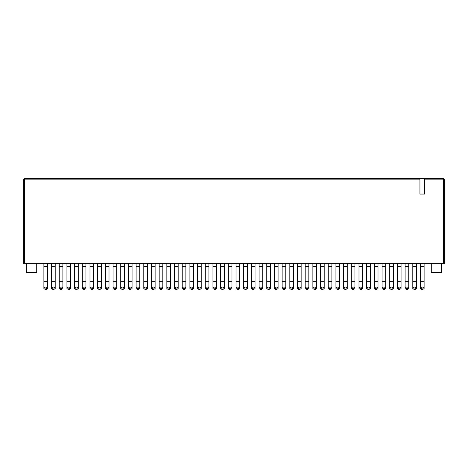 <?xml version="1.0" encoding="UTF-8"?>
<svg xmlns="http://www.w3.org/2000/svg" width="468" height="468" viewBox="0 0 468 468"><rect width="100%" height="100%" fill="white"/><g stroke="black" fill="none" stroke-linecap="round" stroke-linejoin="round"><path stroke-width="0.7" d="M30.297 178.63L419.936 178.63L419.936 179.835L24.611 179.835L24.611 178.63L443.389 178.63L424.657 178.63L424.657 194.056L419.936 194.056L419.936 179.835M23.4 263.349L23.4 179.835A1.211 1.211 0 0 1 24.611 178.63A1.211 1.211 0 0 0 23.4 179.835L24.611 179.835L24.611 263.349L23.4 263.349M27.881 178.63L24.611 178.63M443.389 263.349L443.389 179.835L444.6 179.835L444.6 263.349L24.611 263.349M26.424 263.349L26.424 272.429L36.715 272.429L36.715 263.349M441.576 263.349L441.576 272.429L431.285 272.429L431.285 263.349M444.6 179.835A1.211 1.211 0 0 0 443.389 178.63A1.211 1.211 0 0 1 444.6 179.835A1.211 1.211 0 0 0 443.389 178.63L443.389 179.835L424.657 179.835M420.486 287.089L420.486 281.724L420.486 288.58L421.691 289.37L420.486 288.58L420.486 287.089L421.691 287.902L422.902 287.902L424.113 287.089L424.113 288.58L424.113 263.349M412.799 287.089L412.799 281.724L412.799 288.58L414.01 289.37L412.799 288.58L412.799 287.089L414.01 287.902L415.221 287.902L416.426 287.089L416.426 288.58L416.426 263.349M424.113 266.544L420.486 266.544L420.486 281.724L424.113 281.724L424.113 287.089M420.486 266.544L420.486 263.349M421.691 287.902L421.691 289.37L422.902 289.37L422.902 287.902M424.113 288.58L422.902 289.37M416.426 266.544L412.799 266.544L412.799 281.724L416.426 281.724L416.426 287.089M412.799 266.544L412.799 263.349M414.01 287.902L414.01 289.37L415.221 289.37L415.221 287.902M416.426 288.58L415.221 289.37M408.745 266.544L405.112 266.544L405.112 288.58L406.323 289.37L405.112 288.58L405.112 281.724L408.745 281.724L408.745 263.349M408.745 287.089L408.745 281.724L408.745 288.58L407.534 289.37L407.534 287.902L408.745 287.089L408.745 288.58M405.112 287.089L406.323 287.902L407.534 287.902M405.112 266.544L405.112 263.349M406.323 287.902L406.323 289.37L407.534 289.37M401.058 266.544L397.426 266.544L397.426 288.58L398.637 289.37L397.426 288.58L397.426 281.724L401.058 281.724L401.058 263.349M401.058 287.089L401.058 281.724L401.058 288.58L399.847 289.37L399.847 287.902L401.058 287.089L401.058 288.58M397.426 287.089L398.637 287.902L399.847 287.902M397.426 266.544L397.426 263.349M398.637 287.902L398.637 289.37L399.847 289.37M393.372 266.544L389.739 266.544L389.739 288.58L390.95 289.37L389.739 288.58L389.739 281.724L393.372 281.724L393.372 263.349M393.372 287.089L393.372 281.724L393.372 288.58L392.161 289.37L392.161 287.902L393.372 287.089L393.372 288.58M389.739 287.089L390.95 287.902L392.161 287.902M389.739 266.544L389.739 263.349M390.95 287.902L390.95 289.37L392.161 289.37M385.685 266.544L382.058 266.544L382.058 288.58L383.269 289.37L382.058 288.58L382.058 281.724L385.685 281.724L385.685 263.349M385.685 287.089L385.685 281.724L385.685 288.58L384.474 289.37L384.474 287.902L385.685 287.089L385.685 288.58M382.058 287.089L383.269 287.902L384.474 287.902M382.058 266.544L382.058 263.349M383.269 287.902L383.269 289.37L384.474 289.37M378.004 266.544L374.371 266.544L374.371 288.58L375.582 289.37L374.371 288.58L374.371 281.724L378.004 281.724L378.004 263.349M378.004 287.089L378.004 281.724L378.004 288.58L376.793 289.37L376.793 287.902L378.004 287.089L378.004 288.58M374.371 287.089L375.582 287.902L376.793 287.902M374.371 266.544L374.371 263.349M375.582 287.902L375.582 289.37L376.793 289.37M370.317 266.544L366.684 266.544L366.684 288.58L367.895 289.37L366.684 288.58L366.684 281.724L370.317 281.724L370.317 263.349M370.317 287.089L370.317 281.724L370.317 288.58L369.106 289.37L369.106 287.902L370.317 287.089L370.317 288.58M366.684 287.089L367.895 287.902L369.106 287.902M366.684 266.544L366.684 263.349M367.895 287.902L367.895 289.37L369.106 289.37M362.63 266.544L358.997 266.544L358.997 288.58L360.208 289.37L358.997 288.58L358.997 281.724L362.63 281.724L362.63 263.349M362.63 287.089L362.63 281.724L362.63 288.58L361.419 289.37L361.419 287.902L362.63 287.089L362.63 288.58M358.997 287.089L360.208 287.902L361.419 287.902M358.997 266.544L358.997 263.349M360.208 287.902L360.208 289.37L361.419 289.37M354.943 266.544L351.31 266.544L351.31 288.58L352.521 289.37L351.31 288.58L351.31 281.724L354.943 281.724L354.943 263.349M354.943 287.089L354.943 281.724L354.943 288.58L353.732 289.37L353.732 287.902L354.943 287.089L354.943 288.58M351.31 287.089L352.521 287.902L353.732 287.902M351.31 266.544L351.31 263.349M352.521 287.902L352.521 289.37L353.732 289.37M347.256 266.544L343.629 266.544L343.629 288.58L344.84 289.37L343.629 288.58L343.629 281.724L347.256 281.724L347.256 263.349M347.256 287.089L347.256 281.724L347.256 288.58L346.045 289.37L346.045 287.902L347.256 287.089L347.256 288.58M343.629 287.089L344.84 287.902L346.045 287.902M343.629 266.544L343.629 263.349M344.84 287.902L344.84 289.37L346.045 289.37M339.575 266.544L335.942 266.544L335.942 288.58L337.153 289.37L335.942 288.58L335.942 281.724L339.575 281.724L339.575 263.349M339.575 287.089L339.575 281.724L339.575 288.58L338.364 289.37L338.364 287.902L339.575 287.089L339.575 288.58M335.942 287.089L337.153 287.902L338.364 287.902M335.942 266.544L335.942 263.349M337.153 287.902L337.153 289.37L338.364 289.37M331.888 266.544L328.255 266.544L328.255 288.58L329.466 289.37L328.255 288.58L328.255 281.724L331.888 281.724L331.888 263.349M331.888 287.089L331.888 281.724L331.888 288.58L330.677 289.37L330.677 287.902L331.888 287.089L331.888 288.58M328.255 287.089L329.466 287.902L330.677 287.902M328.255 266.544L328.255 263.349M329.466 287.902L329.466 289.37L330.677 289.37M316.514 266.544L312.881 266.544L312.881 288.58L314.092 289.37L312.881 288.58L312.881 281.724L316.514 281.724L316.514 263.349M316.514 287.089L316.514 281.724L316.514 288.58L315.303 289.37L315.303 287.902L316.514 287.089L316.514 288.58M312.881 287.089L314.092 287.902L315.303 287.902M312.881 266.544L312.881 263.349M314.092 287.902L314.092 289.37L315.303 289.37M324.201 266.544L320.568 266.544L320.568 288.58L321.779 289.37L320.568 288.58L320.568 281.724L324.201 281.724L324.201 263.349M324.201 287.089L324.201 281.724L324.201 288.58L322.99 289.37L322.99 287.902L324.201 287.089L324.201 288.58M320.568 287.089L321.779 287.902L322.99 287.902M320.568 266.544L320.568 263.349M321.779 287.902L321.779 289.37L322.99 289.37M308.827 266.544L305.2 266.544L305.2 288.58L306.411 289.37L305.2 288.58L305.2 281.724L308.827 281.724L308.827 263.349M308.827 287.089L308.827 281.724L308.827 288.58L307.616 289.37L307.616 287.902L308.827 287.089L308.827 288.58M305.2 287.089L306.411 287.902L307.616 287.902M305.2 266.544L305.2 263.349M306.411 287.902L306.411 289.37L307.616 289.37M301.146 266.544L297.513 266.544L297.513 288.58L298.724 289.37L297.513 288.58L297.513 281.724L301.146 281.724L301.146 263.349M301.146 287.089L301.146 281.724L301.146 288.58L299.935 289.37L299.935 287.902L301.146 287.089L301.146 288.58M297.513 287.089L298.724 287.902L299.935 287.902M297.513 266.544L297.513 263.349M298.724 287.902L298.724 289.37L299.935 289.37M293.459 266.544L289.827 266.544L289.827 288.58L291.037 289.37L289.827 288.58L289.827 281.724L293.459 281.724L293.459 263.349M293.459 287.089L293.459 281.724L293.459 288.58L292.248 289.37L292.248 287.902L293.459 287.089L293.459 288.58M289.827 287.089L291.037 287.902L292.248 287.902M289.827 266.544L289.827 263.349M291.037 287.902L291.037 289.37L292.248 289.37M285.772 266.544L282.14 266.544L282.14 288.58L283.351 289.37L282.14 288.58L282.14 281.724L285.772 281.724L285.772 263.349M285.772 287.089L285.772 281.724L285.772 288.58L284.562 289.37L284.562 287.902L285.772 287.089L285.772 288.58M282.14 287.089L283.351 287.902L284.562 287.902M282.14 266.544L282.14 263.349M283.351 287.902L283.351 289.37L284.562 289.37M278.086 266.544L274.459 266.544L274.459 288.58L275.664 289.37L274.459 288.58L274.459 281.724L278.086 281.724L278.086 263.349M278.086 287.089L278.086 281.724L278.086 288.58L276.875 289.37L276.875 287.902L278.086 287.089L278.086 288.58M274.459 287.089L275.664 287.902L276.875 287.902M274.459 266.544L274.459 263.349M275.664 287.902L275.664 289.37L276.875 289.37M270.399 266.544L266.772 266.544L266.772 288.58L267.983 289.37L266.772 288.58L266.772 281.724L270.399 281.724L270.399 263.349M270.399 287.089L270.399 281.724L270.399 288.58L269.194 289.37L269.194 287.902L270.399 287.089L270.399 288.58M266.772 287.089L267.983 287.902L269.194 287.902M266.772 266.544L266.772 263.349M267.983 287.902L267.983 289.37L269.194 289.37M255.031 266.544L251.398 266.544L251.398 288.58L252.609 289.37L251.398 288.58L251.398 281.724L255.031 281.724L255.031 263.349M255.031 287.089L255.031 281.724L255.031 288.58L253.82 289.37L253.82 287.902L255.031 287.089L255.031 288.58M251.398 287.089L252.609 287.902L253.82 287.902M251.398 266.544L251.398 263.349M252.609 287.902L252.609 289.37L253.82 289.37M262.718 266.544L259.085 266.544L259.085 288.58L260.296 289.37L259.085 288.58L259.085 281.724L262.718 281.724L262.718 263.349M262.718 287.089L262.718 281.724L262.718 288.58L261.507 289.37L261.507 287.902L262.718 287.089L262.718 288.58M259.085 287.089L260.296 287.902L261.507 287.902M259.085 266.544L259.085 263.349M260.296 287.902L260.296 289.37L261.507 289.37M247.344 266.544L243.711 266.544L243.711 288.58L244.922 289.37L243.711 288.58L243.711 281.724L247.344 281.724L247.344 263.349M247.344 287.089L247.344 281.724L247.344 288.58L246.133 289.37L246.133 287.902L247.344 287.089L247.344 288.58M243.711 287.089L244.922 287.902L246.133 287.902M243.711 266.544L243.711 263.349M244.922 287.902L244.922 289.37L246.133 289.37M239.657 266.544L236.03 266.544L236.03 288.58L237.235 289.37L236.03 288.58L236.03 281.724L239.657 281.724L239.657 263.349M239.657 287.089L239.657 281.724L239.657 288.58L238.446 289.37L238.446 287.902L239.657 287.089L239.657 288.58M236.03 287.089L237.235 287.902L238.446 287.902M236.03 266.544L236.03 263.349M237.235 287.902L237.235 289.37L238.446 289.37M231.97 266.544L228.343 266.544L228.343 288.58L229.554 289.37L228.343 288.58L228.343 281.724L231.97 281.724L231.97 263.349M231.97 287.089L231.97 281.724L231.97 288.58L230.765 289.37L230.765 287.902L231.97 287.089L231.97 288.58M228.343 287.089L229.554 287.902L230.765 287.902M228.343 266.544L228.343 263.349M229.554 287.902L229.554 289.37L230.765 289.37M224.289 266.544L220.656 266.544L220.656 288.58L221.867 289.37L220.656 288.58L220.656 281.724L224.289 281.724L224.289 263.349M224.289 287.089L224.289 281.724L224.289 288.58L223.078 289.37L223.078 287.902L224.289 287.089L224.289 288.58M220.656 287.089L221.867 287.902L223.078 287.902M220.656 266.544L220.656 263.349M221.867 287.902L221.867 289.37L223.078 289.37M208.915 266.544L205.282 266.544L205.282 288.58L206.493 289.37L205.282 288.58L205.282 281.724L208.915 281.724L208.915 263.349M208.915 287.089L208.915 281.724L208.915 288.58L207.704 289.37L207.704 287.902L208.915 287.089L208.915 288.58M205.282 287.089L206.493 287.902L207.704 287.902M205.282 266.544L205.282 263.349M206.493 287.902L206.493 289.37L207.704 289.37M216.602 266.544L212.969 266.544L212.969 288.58L214.18 289.37L212.969 288.58L212.969 281.724L216.602 281.724L216.602 263.349M216.602 287.089L216.602 281.724L216.602 288.58L215.391 289.37L215.391 287.902L216.602 287.089L216.602 288.58M212.969 287.089L214.18 287.902L215.391 287.902M212.969 266.544L212.969 263.349M214.18 287.902L214.18 289.37L215.391 289.37M201.228 266.544L197.601 266.544L197.601 288.58L198.806 289.37L197.601 288.58L197.601 281.724L201.228 281.724L201.228 263.349M201.228 287.089L201.228 281.724L201.228 288.58L200.017 289.37L200.017 287.902L201.228 287.089L201.228 288.58M197.601 287.089L198.806 287.902L200.017 287.902M197.601 266.544L197.601 263.349M198.806 287.902L198.806 289.37L200.017 289.37M193.541 266.544L189.914 266.544L189.914 288.58L191.125 289.37L189.914 288.58L189.914 281.724L193.541 281.724L193.541 263.349M193.541 287.089L193.541 281.724L193.541 288.58L192.336 289.37L192.336 287.902L193.541 287.089L193.541 288.58M189.914 287.089L191.125 287.902L192.336 287.902M189.914 266.544L189.914 263.349M191.125 287.902L191.125 289.37L192.336 289.37M178.173 266.544L174.541 266.544L174.541 288.58L175.752 289.37L174.541 288.58L174.541 281.724L178.173 281.724L178.173 263.349M178.173 287.089L178.173 281.724L178.173 288.58L176.962 289.37L176.962 287.902L178.173 287.089L178.173 288.58M174.541 287.089L175.752 287.902L176.962 287.902M174.541 266.544L174.541 263.349M175.752 287.902L175.752 289.37L176.962 289.37M185.86 266.544L182.227 266.544L182.227 288.58L183.438 289.37L182.227 288.58L182.227 281.724L185.86 281.724L185.86 263.349M185.86 287.089L185.86 281.724L185.86 288.58L184.649 289.37L184.649 287.902L185.86 287.089L185.86 288.58M182.227 287.089L183.438 287.902L184.649 287.902M182.227 266.544L182.227 263.349M183.438 287.902L183.438 289.37L184.649 289.37M170.487 266.544L166.854 266.544L166.854 288.58L168.065 289.37L166.854 288.58L166.854 281.724L170.487 281.724L170.487 263.349M170.487 287.089L170.487 281.724L170.487 288.58L169.276 289.37L169.276 287.902L170.487 287.089L170.487 288.58M166.854 287.089L168.065 287.902L169.276 287.902M166.854 266.544L166.854 263.349M168.065 287.902L168.065 289.37L169.276 289.37M162.8 266.544L159.173 266.544L159.173 288.58L160.384 289.37L159.173 288.58L159.173 281.724L162.8 281.724L162.8 263.349M162.8 287.089L162.8 281.724L162.8 288.58L161.589 289.37L161.589 287.902L162.8 287.089L162.8 288.58M159.173 287.089L160.384 287.902L161.589 287.902M159.173 266.544L159.173 263.349M160.384 287.902L160.384 289.37L161.589 289.37M147.432 266.544L143.799 266.544L143.799 288.58L145.01 289.37L143.799 288.58L143.799 281.724L147.432 281.724L147.432 263.349M147.432 287.089L147.432 281.724L147.432 288.58L146.221 289.37L146.221 287.902L147.432 287.089L147.432 288.58M143.799 287.089L145.01 287.902L146.221 287.902M143.799 266.544L143.799 263.349M145.01 287.902L145.01 289.37L146.221 289.37M132.058 266.544L128.425 266.544L128.425 288.58L129.636 289.37L128.425 288.58L128.425 281.724L132.058 281.724L132.058 263.349M132.058 287.089L132.058 281.724L132.058 288.58L130.847 289.37L130.847 287.902L132.058 287.089L132.058 288.58M128.425 287.089L129.636 287.902L130.847 287.902M128.425 266.544L128.425 263.349M129.636 287.902L129.636 289.37L130.847 289.37M155.119 266.544L151.486 266.544L151.486 288.58L152.697 289.37L151.486 288.58L151.486 281.724L155.119 281.724L155.119 263.349M155.119 287.089L155.119 281.724L155.119 288.58L153.908 289.37L153.908 287.902L155.119 287.089L155.119 288.58M151.486 287.089L152.697 287.902L153.908 287.902M151.486 266.544L151.486 263.349M152.697 287.902L152.697 289.37L153.908 289.37M139.745 266.544L136.112 266.544L136.112 288.58L137.323 289.37L136.112 288.58L136.112 281.724L139.745 281.724L139.745 263.349M139.745 287.089L139.745 281.724L139.745 288.58L138.534 289.37L138.534 287.902L139.745 287.089L139.745 288.58M136.112 287.089L137.323 287.902L138.534 287.902M136.112 266.544L136.112 263.349M137.323 287.902L137.323 289.37L138.534 289.37M124.371 266.544L120.744 266.544L120.744 288.58L121.955 289.37L120.744 288.58L120.744 281.724L124.371 281.724L124.371 263.349M124.371 287.089L124.371 281.724L124.371 288.58L123.16 289.37L123.16 287.902L124.371 287.089L124.371 288.58M120.744 287.089L121.955 287.902L123.16 287.902M120.744 266.544L120.744 263.349M121.955 287.902L121.955 289.37L123.16 289.37M116.69 266.544L113.057 266.544L113.057 288.58L114.268 289.37L113.057 288.58L113.057 281.724L116.69 281.724L116.69 263.349M116.69 287.089L116.69 281.724L116.69 288.58L115.479 289.37L115.479 287.902L116.69 287.089L116.69 288.58M113.057 287.089L114.268 287.902L115.479 287.902M113.057 266.544L113.057 263.349M114.268 287.902L114.268 289.37L115.479 289.37M101.316 266.544L97.683 266.544L97.683 288.58L98.894 289.37L97.683 288.58L97.683 281.724L101.316 281.724L101.316 263.349M101.316 287.089L101.316 281.724L101.316 288.58L100.105 289.37L100.105 287.902L101.316 287.089L101.316 288.58M97.683 287.089L98.894 287.902L100.105 287.902M97.683 266.544L97.683 263.349M98.894 287.902L98.894 289.37L100.105 289.37M85.942 266.544L82.315 266.544L82.315 288.58L83.526 289.37L82.315 288.58L82.315 281.724L85.942 281.724L85.942 263.349M85.942 287.089L85.942 281.724L85.942 288.58L84.731 289.37L84.731 287.902L85.942 287.089L85.942 288.58M82.315 287.089L83.526 287.902L84.731 287.902M82.315 266.544L82.315 263.349M83.526 287.902L83.526 289.37L84.731 289.37M70.574 266.544L66.942 266.544L66.942 288.58L68.152 289.37L66.942 288.58L66.942 281.724L70.574 281.724L70.574 263.349M70.574 287.089L70.574 281.724L70.574 288.58L69.363 289.37L69.363 287.902L70.574 287.089L70.574 288.58M66.942 287.089L68.152 287.902L69.363 287.902M66.942 266.544L66.942 263.349M68.152 287.902L68.152 289.37L69.363 289.37M55.201 266.544L51.574 266.544L51.574 288.58L52.779 289.37L51.574 288.58L51.574 281.724L55.201 281.724L55.201 263.349M55.201 287.089L55.201 281.724L55.201 288.58L53.99 289.37L53.99 287.902L55.201 287.089L55.201 288.58M51.574 287.089L52.779 287.902L53.99 287.902M51.574 266.544L51.574 263.349M52.779 287.902L52.779 289.37L53.99 289.37M109.003 266.544L105.37 266.544L105.37 288.58L106.581 289.37L105.37 288.58L105.37 281.724L109.003 281.724L109.003 263.349M109.003 287.089L109.003 281.724L109.003 288.58L107.792 289.37L107.792 287.902L109.003 287.089L109.003 288.58M105.37 287.089L106.581 287.902L107.792 287.902M105.37 266.544L105.37 263.349M106.581 287.902L106.581 289.37L107.792 289.37M93.629 266.544L89.996 266.544L89.996 288.58L91.207 289.37L89.996 288.58L89.996 281.724L93.629 281.724L93.629 263.349M93.629 287.089L93.629 281.724L93.629 288.58L92.418 289.37L92.418 287.902L93.629 287.089L93.629 288.58M89.996 287.089L91.207 287.902L92.418 287.902M89.996 266.544L89.996 263.349M91.207 287.902L91.207 289.37L92.418 289.37M78.261 266.544L74.628 266.544L74.628 288.58L75.839 289.37L74.628 288.58L74.628 281.724L78.261 281.724L78.261 263.349M78.261 287.089L78.261 281.724L78.261 288.58L77.05 289.37L77.05 287.902L78.261 287.089L78.261 288.58M74.628 287.089L75.839 287.902L77.05 287.902M74.628 266.544L74.628 263.349M75.839 287.902L75.839 289.37L77.05 289.37M62.887 266.544L59.255 266.544L59.255 288.58L60.466 289.37L59.255 288.58L59.255 281.724L62.887 281.724L62.887 263.349M62.887 287.089L62.887 281.724L62.887 288.58L61.677 289.37L61.677 287.902L62.887 287.089L62.887 288.58M59.255 287.089L60.466 287.902L61.677 287.902M59.255 266.544L59.255 263.349M60.466 287.902L60.466 289.37L61.677 289.37M47.514 266.544L43.887 266.544L43.887 288.58L45.098 289.37L43.887 288.58L43.887 281.724L47.514 281.724L47.514 263.349M47.514 287.089L47.514 281.724L47.514 288.58L46.309 289.37L46.309 287.902L47.514 287.089L47.514 288.58M43.887 287.089L45.098 287.902L46.309 287.902M43.887 266.544L43.887 263.349M45.098 287.902L45.098 289.37L46.309 289.37"/></g></svg>
